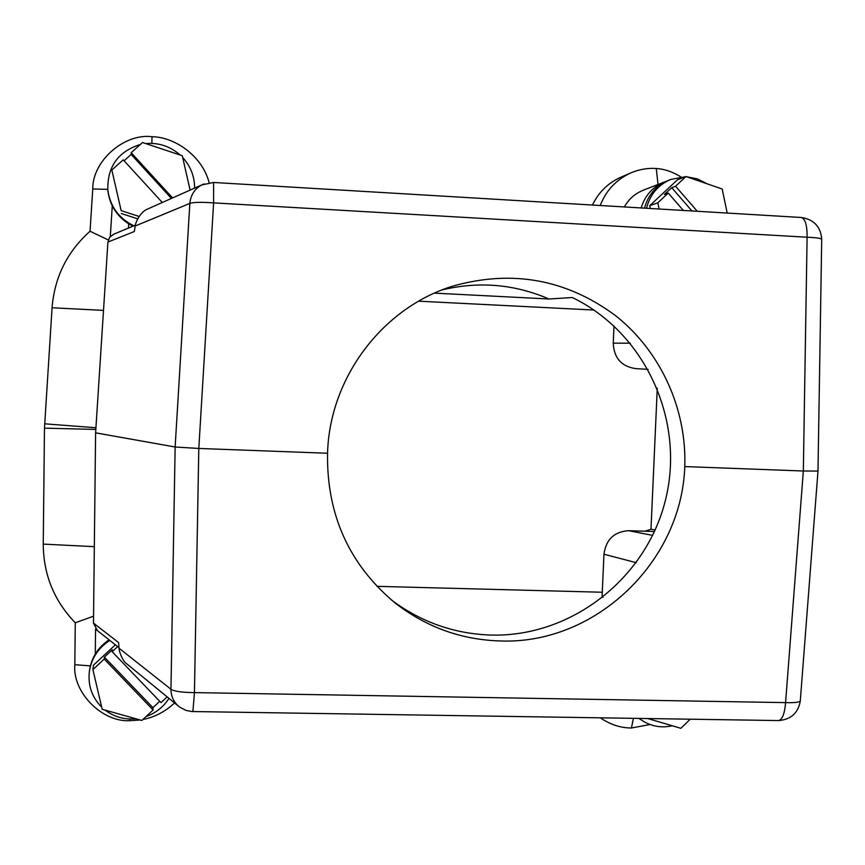 <?xml version="1.0" encoding="UTF-8"?>
<svg xmlns="http://www.w3.org/2000/svg" width="865" height="865" viewBox="0 0 865 865"><rect width="100%" height="100%" fill="white"/><g stroke="black" fill="none" stroke-linecap="round" stroke-linejoin="round"><path stroke-width="1.3" d="M684.777 466.581L803.336 471.003L785.582 702.618L194.441 692.606L198.809 448.448L327.543 453.249C326.602 514.524 349.038 564.369 394.851 602.786C426.002 627.06 461.121 639.786 500.208 640.954C595.174 644.749 681.62 562.066 684.777 466.581C686.799 408.734 660.557 351.222 615.448 315.552C566.261 279.222 512.015 269.415 452.709 286.142C382.525 307.778 329.619 377.648 327.543 453.249M593.963 310.038L418.682 301.182M613.999 325.954L613.242 343.156C613.977 358.056 621.502 366.544 635.797 368.631L648.166 369.355M654.513 531.51L628.65 530.688C614.237 531.651 605.997 539.5 603.954 554.238L602.072 597.034L603.046 597.391M602.289 592.244L376.913 586.34M655.205 529.964L650.988 529.25L644.89 531.207M650.988 529.25L657.27 388.18M108.309 239.951L90.047 231.225L92.76 188.97C92.371 161.041 124.203 133.091 152.013 136.702C175.93 137.048 202.832 157.225 209.092 182.634M93.55 616.194L75.277 622.789L74.823 664.698C72.357 692.205 101.789 722.113 129.588 720.696L140.195 719.994M75.277 622.789C54.127 600.861 43.445 574.641 43.25 544.117L44.472 428.164L52.062 307.767C54.538 277.168 67.2 251.661 90.047 231.225M180.071 707.397L177.812 705.57C173.281 701.18 170.989 695.741 170.956 689.243L175.141 447.01L189.846 203.405C193.273 202.183 201.199 202.01 213.612 202.875L213.601 182.472L801.336 217.483C805.283 218.834 807.207 225.419 807.099 237.226C815.944 237.583 820.82 238.275 821.718 239.291L817.987 471.079L803.336 471.003L807.099 237.226L213.612 202.875L198.809 448.448L175.141 447.01L95.604 432.835L107.92 242.07L109.682 237.237L113.931 234.112M118.656 643.279L119.067 648.242C118.7 650.675 122.873 661.757 126.766 663.855L128.766 665.488M95.604 432.835L93.474 623.114L118.602 642.576M142.887 719.518C154.608 717.236 165.183 711.7 174.6 702.931M133.859 225.819C118.808 218.413 110.125 206.476 107.822 190.008L107.92 190.916C109.736 205.016 116.656 215.99 128.68 223.83L133.005 226.176M121.165 210.638L111.844 170.005L121.165 210.638L139.135 216.477M137.676 218.834L121.284 213.514M124.095 160.782L131.177 154.435L171.421 198.442M162.306 202.496L123.219 159.83L111.844 170.005M190.095 190.116L182.299 155.722L142.541 142.53L131.199 152.683L172.567 197.934M131.177 154.435L131.199 152.683M107.822 190.008C107.271 166.642 118.127 151.462 140.389 144.455M145.688 143.579C158.749 142.498 170.232 146.315 180.158 155.008M182.71 157.527C190.635 166.285 194.603 176.482 194.603 188.116M149.861 208.043L147.807 208.952C141.049 211.244 135.6 221.581 135.21 226.014L134.334 231.409M643.257 190.246C635.061 193.501 628.758 199.069 624.368 206.94M680.939 176.957C672.829 171.854 664.601 169.032 656.276 168.502C647.874 167.875 639.44 169.324 630.963 172.838C616.312 179.552 606.062 190.441 600.213 205.502M650.102 724.535L631.428 727.984C620.919 727.984 610.809 724.773 601.088 718.339L600.364 717.831L601.088 718.339M647.777 718.555L680.885 728.308L690.259 719.204M672.246 725.757C661.639 728.135 651.767 726.492 642.619 720.826L639.289 718.426M638.943 718.426L642.619 720.826M135.21 226.014L189.846 203.405C190.657 195.047 194.636 188.873 201.783 184.915L204.032 183.921M683.361 210.454L668.245 193.079L664.45 194.463L671.727 187.683L691.957 210.974M650.296 208.487L649.712 205.686L657.8 202.821L668.245 193.079M657.8 202.821L659.098 209.016M727.205 213.071L722.178 189.003L685.999 176.525L677.5 179.779L649.712 205.686M671.727 187.683L675.576 186.245L697.32 211.287M675.576 186.245L685.999 176.525M646.523 208.26C650.048 194.398 658.2 184.764 670.959 179.369L685.372 176.763M686.853 176.817L697.417 178.882L707.094 183.802M670.959 179.369L668.602 180.277C656.221 185.488 648.177 194.776 644.49 208.141M592.449 205.037C598.591 192.235 608.052 182.969 620.843 177.217L630.963 172.838M391.65 600.169C421.482 622.357 454.763 633.991 491.504 635.083C572.273 637.008 647.258 577.463 665.834 498.543C684.896 419.73 644.998 332.636 572.327 297.528L548.972 298.998C514.599 284.142 479.015 281.103 442.21 289.883M548.972 298.998L434.489 293.138M817.987 471.047L800.32 700.553M97.464 630.672L93.474 623.114M115.391 644.803L93.463 665.153L92.901 669.586L102.189 709.3L141.871 720.459L153.105 709.97L104.222 659.076L104.395 657.108L112.277 649.799L112.158 651.713L160.977 702.607L167.14 696.844M159.711 701.288L152.921 707.635L104.395 657.108M152.921 707.635L153.105 709.97M92.901 669.586L104.222 659.076M112.158 651.713L117.662 646.598M168.999 698.358C163.431 706.986 155.776 713.063 146.034 716.577M136.01 718.815C124.517 719.842 114.202 716.944 105.098 710.122M101.692 707.17C91.906 697.266 87.798 685.372 89.376 671.467C91.528 658.189 98.34 647.842 109.823 640.414M109.066 639.819C98.113 647.225 91.614 657.346 89.549 670.191L89.376 671.467M630.304 343.189L613.242 343.156M652.686 535.37L628.65 530.688M603.954 554.238L636.305 562.693M151.872 143.374L152.013 136.702M90.382 665.877L74.823 664.698M129.685 719.01L129.588 720.696M43.25 544.117L94.328 546.658M44.472 428.164L95.831 429.418M44.634 423.818L95.939 427.743M52.062 307.767L103.508 310.394M107.757 189.349L92.76 188.97M110.309 236.491L112.277 205.892L110.298 236.491M119.067 648.242L170.956 689.243C174.243 691.373 182.072 692.497 194.441 692.606L192.895 711.571M95.291 654.027L95.572 628.985L95.291 654.027M128.409 228.09L128.68 223.83M134.313 231.528L107.92 242.07M643.246 190.213L664.288 182.039C652.664 186.894 644.955 195.533 641.16 207.946M656.276 168.502L658.016 184.472M633.407 718.339L631.428 727.984M126.777 663.855L179.65 707.083L185.953 710.381L191.76 711.527L778.587 720.567C790.988 719.561 798.222 713.009 800.298 700.92C799.271 702.326 794.373 702.888 785.582 702.618C784.696 713.593 782.36 719.572 778.587 720.567L778.208 720.556M147.807 208.952L201.783 184.915L213.569 182.472M821.718 239.54L821.718 239.291C820.755 226.738 813.954 219.472 801.336 217.483L801.077 217.472M135.34 225.203L113.056 234.48M665.931 181.434L664.288 182.039M96.469 629.882L119.024 647.669"/></g></svg>
